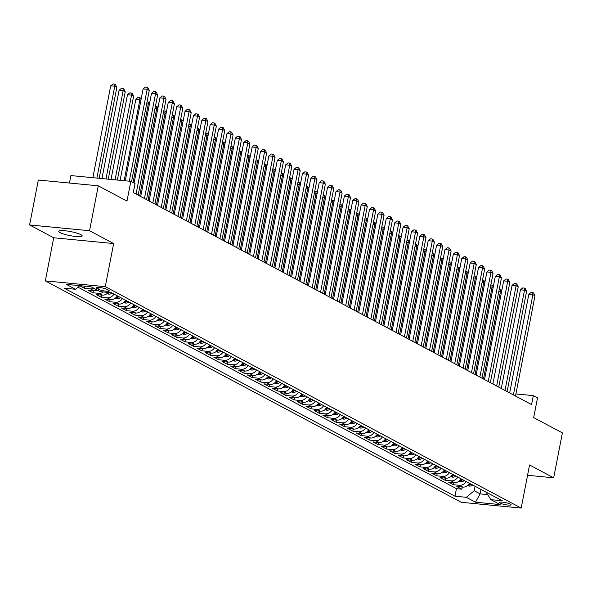 <?xml version="1.0" encoding="UTF-8"?>
<svg xmlns="http://www.w3.org/2000/svg" width="592" height="592" viewBox="0 0 592 592"><rect width="100%" height="100%" fill="white"/><g stroke="black" fill="none" stroke-linecap="round" stroke-linejoin="round"><path stroke-width="0.89" d="M80.845 234.632A11.884 2.042 -169 0 0 67.902 231.124A11.884 2.042 -169 0 0 58.808 231.368A11.884 2.042 -169 0 0 60.103 232.634A11.884 2.042 -169 0 0 73.045 236.149A11.884 2.042 -169 0 0 82.14 235.905A11.884 2.042 -169 0 0 80.845 234.632M510.422 504.11A5.942 1.021 -169 0 0 503.955 502.356A5.942 1.021 -169 0 0 499.404 502.482A5.942 1.021 -169 0 0 500.055 503.111A5.942 1.021 -169 0 0 506.53 504.872A5.942 1.021 -169 0 0 511.074 504.747A5.942 1.021 -169 0 0 510.422 504.11M45.325 280.889L461.242 502.305L521.182 508.077L105.272 286.661L45.325 280.889L53.709 237.777L113.657 243.556L89.547 230.717L29.6 224.945L53.709 237.777M29.6 224.945L38.332 180.042L98.272 185.814L126.991 201.102L130.832 181.344L70.892 175.572L69.434 183.039M527.561 475.287L553.668 477.803L562.4 432.893L533.681 417.604L537.521 397.846L533.325 395.619L515.906 393.939M89.547 230.717L98.272 185.814M79.772 285.781L84.538 288.311L84.952 286.165M97.169 290.05A7.43 6.386 -62 0 1 93.802 290.672L87.89 290.102L92.922 292.781L93.336 290.628M108.218 292.433A7.43 6.386 -62 0 1 102.187 295.134L96.274 294.564L101.306 297.243L101.728 295.09M117.357 295.852A7.43 6.386 -62 0 1 110.571 299.596L104.658 299.027L109.69 301.705L110.112 299.552M125.741 300.314A7.43 6.386 -62 0 1 118.955 304.059L113.042 303.489L118.074 306.168L118.496 304.014M134.125 304.776A7.43 6.386 -62 0 1 127.347 308.528L121.434 307.958L126.459 310.637L126.88 308.484M142.509 309.239A7.43 6.386 -62 0 1 135.731 312.99L129.818 312.421L134.85 315.099L135.265 312.946M150.901 313.708A7.43 6.386 -62 0 1 144.115 317.453L138.202 316.883L143.234 319.562L143.649 317.408M159.285 318.17A7.43 6.386 -62 0 1 152.499 321.915L146.587 321.345L151.619 324.024L152.033 321.87M167.669 322.633A7.43 6.386 -62 0 1 160.883 326.384L154.971 325.815L160.003 328.486L160.425 326.333M176.053 327.095A7.43 6.386 -62 0 1 169.268 330.847L163.355 330.277L168.387 332.956L168.809 330.802M184.438 331.564A7.43 6.386 -62 0 1 177.659 335.309L171.739 334.739L176.771 337.418L177.193 335.264M192.822 336.027A7.43 6.386 -62 0 1 186.043 339.771L180.131 339.201L185.155 341.88L185.577 339.727M201.206 340.489A7.43 6.386 -62 0 1 194.428 344.233L188.515 343.671L193.547 346.342L193.961 344.189M209.598 344.951A7.43 6.386 -62 0 1 202.812 348.703L196.899 348.133L201.931 350.812L202.346 348.658M217.982 349.421A7.43 6.386 -62 0 1 211.196 353.165L205.283 352.595L210.315 355.274L210.73 353.121M226.366 353.883A7.43 6.386 -62 0 1 219.58 357.627L213.668 357.057L218.7 359.736L219.121 357.583M234.75 358.345A7.43 6.386 -62 0 1 227.964 362.089L222.052 361.52L227.084 364.198L227.506 362.045M243.134 362.807A7.43 6.386 -62 0 1 236.356 366.559L230.436 365.989L235.468 368.668L235.89 366.515M251.519 367.269A7.43 6.386 -62 0 1 244.74 371.021L238.828 370.451L243.852 373.13L244.274 370.977M259.903 371.739A7.43 6.386 -62 0 1 253.124 375.483L247.212 374.914L252.244 377.592L252.658 375.439M268.294 376.201A7.43 6.386 -62 0 1 261.509 379.946L255.596 379.376L260.628 382.055L261.042 379.901M276.679 380.663A7.43 6.386 -62 0 1 269.893 384.415L263.98 383.845L269.012 386.524L269.427 384.371M285.063 385.126A7.43 6.386 -62 0 1 278.277 388.877L272.364 388.308L277.396 390.986L277.818 388.833M293.447 389.595A7.43 6.386 -62 0 1 286.661 393.34L280.749 392.77L285.781 395.449L286.202 393.295M301.831 394.057A7.43 6.386 -62 0 1 295.053 397.802L289.133 397.232L294.165 399.911L294.587 397.757M310.215 398.52A7.43 6.386 -62 0 1 303.437 402.271L297.524 401.702L302.549 404.38L302.971 402.227M318.6 402.982A7.43 6.386 -62 0 1 311.821 406.734L305.909 406.164L310.941 408.843L311.355 406.689M326.991 407.451A7.43 6.386 -62 0 1 320.205 411.196L314.293 410.626L319.325 413.305L319.739 411.151M335.375 411.914A7.43 6.386 -62 0 1 328.59 415.658L322.677 415.088L327.709 417.767L328.123 415.614M343.76 416.376A7.43 6.386 -62 0 1 336.974 420.128L331.061 419.558L336.093 422.237L336.515 420.076M352.144 420.838A7.43 6.386 -62 0 1 345.358 424.59L339.445 424.02L344.477 426.699L344.899 424.545M360.528 425.308A7.43 6.386 -62 0 1 353.75 429.052L347.83 428.482L352.862 431.161L353.283 429.008M368.912 429.77A7.43 6.386 -62 0 1 362.134 433.514L356.221 432.944L361.253 435.623L361.668 433.47M377.304 434.232A7.43 6.386 -62 0 1 370.518 437.976L364.605 437.414L369.637 440.085L370.052 437.932M385.688 438.694A7.43 6.386 -62 0 1 378.902 442.446L372.99 441.876L378.022 444.555L378.436 442.402M394.072 443.164A7.43 6.386 -62 0 1 387.286 446.908L381.374 446.338L386.406 449.017L386.828 446.864M402.456 447.626A7.43 6.386 -62 0 1 395.671 451.37L389.758 450.801L394.79 453.479L395.212 451.326M410.841 452.088A7.43 6.386 -62 0 1 404.055 455.833L398.142 455.263L403.174 457.942L403.596 455.788M419.225 456.55A7.43 6.386 -62 0 1 412.446 460.302L406.534 459.732L411.558 462.411L411.98 460.258M427.609 461.013A7.43 6.386 -62 0 1 420.831 464.764L414.918 464.195L419.95 466.873L420.364 464.72M436.001 465.482A7.43 6.386 -62 0 1 429.215 469.227L423.302 468.657L428.334 471.336L428.749 469.182M444.385 469.944A7.43 6.386 -62 0 1 437.599 473.689L431.686 473.119L436.718 475.798L437.133 473.644M452.769 474.407A7.43 6.386 -62 0 1 445.983 478.158L440.071 477.589L445.103 480.267L445.524 478.114M461.153 478.869A7.43 6.386 -62 0 1 454.367 482.621L448.455 482.051L453.487 484.73L453.909 482.576M130.832 181.344L135.028 183.579L133.281 192.555L531.579 404.595L533.325 395.619M96.799 288.371L98.649 289.347A5.757 0.992 -169 0 0 104.917 291.049A5.757 0.992 -169 0 0 109.32 290.931A5.757 0.992 -169 0 0 108.691 290.317L106.849 289.34A5.757 0.992 -169 0 0 100.581 287.638A5.757 0.992 -169 0 0 96.17 287.756A5.757 0.992 -169 0 0 96.799 288.371L96.984 287.423M486.017 492.107L490.946 499.678L502.29 500.773L111.533 292.751L100.189 291.656L90.968 286.75L66.341 284.375L75.569 289.288L64.225 288.193L454.982 496.214L466.318 497.31L474.199 490.746L480.068 493.869L487.638 494.601M490.946 499.678L500.173 504.591L475.546 502.216L466.318 497.31M78.04 287.224L456.447 488.666L461.871 489.192L462.293 487.038M469.537 483.338A7.43 6.386 -62 0 1 462.759 487.083L456.839 486.513L461.871 489.192M466.185 481.548A7.43 6.386 118 0 1 459.399 485.299L453.487 484.73M457.801 477.085A7.43 6.386 118 0 1 451.015 480.837L445.103 480.267M449.417 472.623A7.43 6.386 118 0 1 442.631 476.368L436.718 475.798M441.025 468.161A7.43 6.386 118 0 1 434.247 471.905L428.334 471.336M432.641 463.691A7.43 6.386 118 0 1 425.863 467.443L419.95 466.873M424.257 459.229A7.43 6.386 118 0 1 417.478 462.981L411.558 462.411M415.873 454.767A7.43 6.386 118 0 1 409.087 458.511L403.174 457.942M407.488 450.305A7.43 6.386 118 0 1 400.703 454.049L394.79 453.479M399.104 445.835A7.43 6.386 118 0 1 392.318 449.587L386.406 449.017M390.72 441.373A7.43 6.386 118 0 1 383.934 445.125L378.022 444.555M382.328 436.911A7.43 6.386 118 0 1 375.55 440.655L369.637 440.085M373.944 432.449A7.43 6.386 118 0 1 367.166 436.193L361.253 435.623M365.56 427.986A7.43 6.386 118 0 1 358.782 431.731L352.862 431.161M357.176 423.517A7.43 6.386 118 0 1 350.39 427.269L344.477 426.699M348.792 419.055A7.43 6.386 118 0 1 342.006 422.799L336.093 422.237M340.407 414.592A7.43 6.386 118 0 1 333.622 418.337L327.709 417.767M332.023 410.13A7.43 6.386 118 0 1 325.237 413.875L319.325 413.305M323.632 405.661A7.43 6.386 118 0 1 316.853 409.412L310.941 408.843M315.247 401.198A7.43 6.386 118 0 1 308.469 404.95L302.549 404.38M306.863 396.736A7.43 6.386 118 0 1 300.077 400.481L294.165 399.911M298.479 392.274A7.43 6.386 118 0 1 291.693 396.018L285.781 395.449M290.095 387.804A7.43 6.386 118 0 1 283.309 391.556L277.396 390.986M281.711 383.342A7.43 6.386 118 0 1 274.925 387.094L269.012 386.524M273.326 378.88A7.43 6.386 118 0 1 266.541 382.624L260.628 382.055M264.935 374.418A7.43 6.386 118 0 1 258.156 378.162L252.244 377.592M256.551 369.948A7.43 6.386 118 0 1 249.772 373.7L243.852 373.13M248.166 365.486A7.43 6.386 118 0 1 241.381 369.238L235.468 368.668M239.782 361.024A7.43 6.386 118 0 1 232.996 364.768L227.084 364.198M231.398 356.562A7.43 6.386 118 0 1 224.612 360.306L218.7 359.736M223.014 352.092A7.43 6.386 118 0 1 216.228 355.844L210.315 355.274M214.622 347.63A7.43 6.386 118 0 1 207.844 351.382L201.931 350.812M206.238 343.168A7.43 6.386 118 0 1 199.46 346.912L193.547 346.342M197.854 338.705A7.43 6.386 118 0 1 191.075 342.45L185.155 341.88M189.47 334.236A7.43 6.386 118 0 1 182.684 337.988L176.771 337.418M181.085 329.774A7.43 6.386 118 0 1 174.3 333.525L168.387 332.956M172.701 325.311A7.43 6.386 118 0 1 165.915 329.056L160.003 328.486M164.317 320.849A7.43 6.386 118 0 1 157.531 324.594L151.619 324.024M155.925 316.387A7.43 6.386 118 0 1 149.147 320.131L143.234 319.562M147.541 311.917A7.43 6.386 118 0 1 140.763 315.669L134.85 315.099M139.157 307.455A7.43 6.386 118 0 1 132.379 311.207L126.459 310.637M130.773 302.993A7.43 6.386 118 0 1 123.987 306.737L118.074 306.168M122.389 298.531A7.43 6.386 118 0 1 115.603 302.275L109.69 301.705M114.004 294.061A7.43 6.386 118 0 1 107.219 297.813L101.306 297.243M103.459 291.974A7.43 6.386 118 0 1 98.834 293.351L92.922 292.781M93.817 288.26A7.43 6.386 118 0 1 90.45 288.881L84.538 288.311M113.657 243.556L105.272 286.661M553.668 477.803L529.566 464.964L521.182 508.077M480.933 489.406L480.068 493.869L475.546 502.216M475.065 486.276L474.199 490.746M79.898 285.677L75.569 289.288M456.447 488.666L454.982 496.214M129.308 181.196L147.164 89.318L149.265 90.435L131.52 181.714M125.26 180.812L143.116 88.926L147.164 89.318L147.031 87.202L147.874 87.646L149.265 90.435M143.116 88.926L145.41 87.046L147.031 87.202M99.175 178.296L116.861 87.313L114.767 86.195L110.711 85.81L92.855 177.689M110.711 85.81L113.013 83.923L114.633 84.079L114.767 86.195L96.903 178.081M114.633 84.079L115.47 84.53L116.861 87.313M136.064 194.043L155.548 93.78L157.65 94.898L138.158 195.153M134.073 183.069L151.5 93.395L155.548 93.78L155.422 91.664L156.258 92.115L157.65 94.898M151.5 93.395L153.802 91.508L155.422 91.664M144.448 198.505L163.94 98.25L166.034 99.36L146.542 199.622M140.711 196.514L159.884 97.858L163.94 98.25L163.806 96.133L164.643 96.577L166.034 99.36M159.884 97.858L162.186 95.971L163.806 96.133M152.832 202.967L172.324 102.712L174.418 103.829L154.934 204.085M149.095 200.977L168.269 102.32L172.324 102.712L172.191 100.596L173.027 101.04L174.418 103.829M168.269 102.32L170.57 100.44L172.191 100.596M161.216 207.429L180.708 107.174L182.802 108.292L163.318 208.547M157.479 205.439L176.66 106.782L180.708 107.174L180.575 105.058L181.411 105.502L182.802 108.292M176.66 106.782L178.954 104.902L180.575 105.058M108.255 179.169L125.245 91.782L123.151 90.665L119.096 90.273L101.935 178.562M119.096 90.273L121.397 88.386L123.018 88.548L123.151 90.665L105.99 178.954M123.018 88.548L123.854 88.992L125.245 91.782M117.342 180.049L133.629 96.244L131.535 95.127L127.48 94.735L111.022 179.435M127.48 94.735L129.781 92.855L131.402 93.011L131.535 95.127L115.07 179.827M131.402 93.011L132.238 93.455L133.629 96.244M106.834 293.743L108.958 294.135A4.921 4.233 -62 0 0 112.132 293.07M140.94 100.129L135.871 99.197L120.102 180.308M107.618 292.648L108.625 293.181A4.921 4.233 -62 0 0 110.001 292.603M135.871 99.197L138.165 97.317L139.786 97.473L139.919 99.589L124.15 180.701M139.786 97.473L141.162 98.99M115.218 298.205L117.342 298.597A4.921 4.233 -62 0 0 120.516 297.532M116.002 297.11L117.009 297.65A4.921 4.233 -62 0 0 118.925 296.681M117.919 296.148A4.921 4.233 118 0 1 116.572 296.932M149.325 104.599L148.303 104.051L133.052 182.528M147.045 101.831L149.014 102.386L149.547 103.452M148.17 101.935L148.303 104.051L146.646 103.896M169.608 211.899L189.092 111.636L191.186 112.754L171.702 213.009M165.864 209.908L185.044 111.252L189.092 111.636L188.959 109.52L189.795 109.971L191.186 112.754M185.044 111.252L187.338 109.365L188.959 109.52M123.602 302.667L125.726 303.067A4.921 4.233 -62 0 0 128.901 301.994M124.387 301.572L125.393 302.112A4.921 4.233 -62 0 0 127.31 301.15M126.303 300.61A4.921 4.233 118 0 1 124.956 301.395M157.709 109.061L156.688 108.521L139.69 195.967M155.43 106.294L157.398 106.849L157.931 107.922M156.554 106.405L156.688 108.521L155.03 108.358M177.992 216.361L197.476 116.106L199.571 117.216L180.086 217.479M174.248 214.371L193.429 115.714L197.476 116.106L197.343 113.99L198.187 114.434L199.571 117.216M193.429 115.714L195.723 113.827L197.343 113.99M131.994 307.137L134.11 307.529A4.921 4.233 -62 0 0 137.285 306.464M132.771 306.042L133.777 306.575A4.921 4.233 -62 0 0 135.694 305.613M134.687 305.08A4.921 4.233 118 0 1 133.348 305.864M166.093 113.523L165.072 112.983L148.074 200.436M163.821 110.756L165.782 111.311L166.315 112.384M164.946 110.867L165.072 112.983L163.414 112.82M186.376 220.823L205.861 120.568L207.962 121.686L188.471 221.941M182.639 218.833L201.813 120.176L205.861 120.568L205.727 118.452L206.571 118.896L207.962 121.686M201.813 120.176L204.114 118.296L205.727 118.452M140.378 311.599L142.494 311.991A4.921 4.233 -62 0 0 145.676 310.926M141.155 310.504L142.161 311.037A4.921 4.233 -62 0 0 144.078 310.075M143.072 309.542A4.921 4.233 118 0 1 141.732 310.326M174.477 117.986L173.463 117.445L156.458 204.899M172.205 115.218L174.166 115.773L174.699 116.846M173.33 115.329L173.463 117.445L171.806 117.29M194.761 225.286L214.245 125.03L216.346 126.148L196.855 226.403M191.024 223.295L210.197 124.638L214.245 125.03L214.119 122.914L214.955 123.358L216.346 126.148M210.197 124.638L212.498 122.759L214.119 122.914M148.762 316.061L150.886 316.454A4.921 4.233 -62 0 0 154.061 315.388M149.539 314.966L150.546 315.506A4.921 4.233 -62 0 0 152.462 314.537M151.456 314.004A4.921 4.233 118 0 1 150.116 314.789M182.861 122.455L181.848 121.908L164.85 209.361M180.59 119.688L182.551 120.243L183.083 121.308M181.714 119.791L181.848 121.908L180.19 121.752M203.145 229.748L222.636 129.493L224.731 130.61L205.239 230.865M199.408 227.757L218.581 129.108L222.636 129.493L222.503 127.376L223.339 127.828L224.731 130.61M218.581 129.108L220.883 127.221L222.503 127.376M211.529 234.217L231.021 133.962L233.115 135.072L213.631 235.335M207.792 232.227L226.965 133.57L231.021 133.962L230.887 131.838L231.724 132.29L233.115 135.072M226.965 133.57L229.267 131.683L230.887 131.838M219.913 238.68L239.405 138.424L241.499 139.542L222.015 239.797M216.176 236.689L235.357 138.032L239.405 138.424L239.272 136.308L240.108 136.752L241.499 139.542M235.357 138.032L237.651 136.153L239.272 136.308M228.305 243.142L247.789 142.887L249.883 144.004L230.399 244.259M224.56 241.151L243.741 142.494L247.789 142.887L247.656 140.77L248.499 141.214L249.883 144.004M243.741 142.494L246.035 140.615L247.656 140.77M236.689 247.604L256.173 147.349L258.275 148.466L238.783 248.721M232.945 245.613L252.125 146.964L256.173 147.349L256.04 145.232L256.884 145.684L258.275 148.466M252.125 146.964L254.419 145.077L256.04 145.232M245.073 252.074L264.557 151.818L266.659 152.928L247.167 253.184M241.336 250.083L260.51 151.426L264.557 151.818L264.424 149.695L265.268 150.146L266.659 152.928M260.51 151.426L262.811 149.539L264.424 149.695M253.457 256.536L272.949 156.281L275.043 157.398L255.552 257.653M249.72 254.545L268.894 155.888L272.949 156.281L272.816 154.164L273.652 154.608L275.043 157.398M268.894 155.888L271.195 154.009L272.816 154.164M261.842 260.998L281.333 160.743L283.427 161.86L263.936 262.115M258.105 259.007L277.278 160.351L281.333 160.743L281.2 158.626L282.036 159.07L283.427 161.86M277.278 160.351L279.579 158.471L281.2 158.626M270.226 265.46L289.717 165.205L291.812 166.322L272.327 266.578M266.489 263.47L285.662 164.82L289.717 165.205L289.584 163.089L290.42 163.533L291.812 166.322M285.662 164.82L287.964 162.933L289.584 163.089M278.61 269.93L298.102 169.667L300.196 170.785L280.712 271.04M274.873 267.939L294.054 169.282L298.102 169.667L297.968 167.551L298.805 168.002L300.196 170.785M294.054 169.282L296.348 167.395L297.968 167.551M287.002 274.392L306.486 174.137L308.58 175.254L289.096 275.509M283.257 272.401L302.438 173.745L306.486 174.137L306.353 172.02L307.196 172.464L308.58 175.254M302.438 173.745L304.732 171.865L306.353 172.02M295.386 278.854L314.87 178.599L316.972 179.716L297.48 279.972M291.641 276.864L310.822 178.207L314.87 178.599L314.737 176.483L315.58 176.927L316.972 179.716M310.822 178.207L313.116 176.327L314.737 176.483M157.146 320.524L159.27 320.916A4.921 4.233 -62 0 0 162.445 319.85M157.923 319.428L158.93 319.969A4.921 4.233 -62 0 0 160.854 319.007M159.847 318.466A4.921 4.233 118 0 1 158.501 319.251M191.253 126.917L190.232 126.377L173.234 213.823M188.974 124.15L190.935 124.705L191.475 125.778M190.099 124.253L190.232 126.377L188.574 126.214M165.531 324.993L167.654 325.385A4.921 4.233 -62 0 0 170.829 324.312M166.315 323.898L167.321 324.431A4.921 4.233 -62 0 0 169.238 323.469M168.232 322.929A4.921 4.233 118 0 1 166.885 323.72M199.637 131.38L198.616 130.839L181.618 218.293M197.358 128.612L199.319 129.167L199.859 130.24M198.483 128.723L198.616 130.839L196.958 130.677M173.915 329.455L176.039 329.848A4.921 4.233 -62 0 0 179.213 328.782M174.699 328.36L175.706 328.893A4.921 4.233 -62 0 0 177.622 327.931M176.616 327.398A4.921 4.233 118 0 1 175.269 328.183M208.021 135.842L207 135.302L190.002 222.755M205.742 133.074L207.711 133.629L208.243 134.702M206.867 133.185L207 135.302L205.343 135.146M182.299 333.918L184.423 334.31A4.921 4.233 -62 0 0 187.597 333.244M183.083 332.822L184.09 333.355A4.921 4.233 -62 0 0 186.006 332.393M185 331.86A4.921 4.233 118 0 1 183.653 332.645M216.406 140.311L215.384 139.764L198.387 227.217M214.134 137.544L216.095 138.099L216.628 139.164M215.251 137.647L215.384 139.764L213.727 139.608M190.691 338.38L192.807 338.772A4.921 4.233 -62 0 0 195.982 337.706M191.468 337.285L192.474 337.825A4.921 4.233 -62 0 0 194.391 336.863M193.384 336.323A4.921 4.233 118 0 1 192.045 337.107M224.79 144.774L223.769 144.233L206.771 231.679M222.518 142.006L224.479 142.561L225.012 143.634M223.643 142.11L223.769 144.233L222.111 144.071M199.075 342.842L201.191 343.242A4.921 4.233 -62 0 0 204.373 342.169M199.852 341.754L200.858 342.287A4.921 4.233 -62 0 0 202.775 341.325M201.768 340.785A4.921 4.233 118 0 1 200.429 341.569M233.174 149.236L232.16 148.696L215.155 236.149M230.902 146.468L232.863 147.023L233.396 148.096M232.027 146.579L232.16 148.696L230.503 148.533M207.459 347.312L209.583 347.704A4.921 4.233 -62 0 0 212.757 346.638M208.236 346.216L209.242 346.749A4.921 4.233 -62 0 0 211.159 345.787M210.153 345.254A4.921 4.233 118 0 1 208.813 346.039M241.558 153.698L240.544 153.158L223.547 240.611M239.286 150.93L241.247 151.485L241.78 152.558M240.411 151.041L240.544 153.158L238.887 152.995M215.843 351.774L217.967 352.166A4.921 4.233 -62 0 0 221.142 351.1M216.628 350.679L217.627 351.211A4.921 4.233 -62 0 0 219.551 350.249M218.544 349.717A4.921 4.233 118 0 1 217.197 350.501M249.95 158.168L248.929 157.62L231.931 245.073M247.671 155.4L249.632 155.948L250.172 157.021M248.795 155.504L248.929 157.62L247.271 157.465M224.227 356.236L226.351 356.628A4.921 4.233 -62 0 0 229.526 355.563M225.012 355.141L226.018 355.681A4.921 4.233 -62 0 0 227.935 354.719M226.928 354.179A4.921 4.233 118 0 1 225.582 354.963M258.334 162.63L257.313 162.09L240.315 249.535M256.055 159.862L258.016 160.417L258.556 161.49M257.18 159.966L257.313 162.09L255.655 161.927M232.612 360.698L234.735 361.098A4.921 4.233 -62 0 0 237.91 360.025M233.396 359.61L234.402 360.143A4.921 4.233 -62 0 0 236.319 359.181M235.313 358.641A4.921 4.233 118 0 1 233.966 359.425M266.718 167.092L265.697 166.552L248.699 254.005M264.439 164.324L266.407 164.879L266.94 165.952M265.564 164.435L265.697 166.552L264.039 166.389M240.996 365.168L243.12 365.56A4.921 4.233 -62 0 0 246.294 364.494M241.78 364.073L242.787 364.605A4.921 4.233 -62 0 0 244.703 363.643M243.697 363.111A4.921 4.233 118 0 1 242.35 363.895M275.102 171.554L274.081 171.014L257.083 258.467M272.831 168.787L274.792 169.342L275.324 170.415M273.948 168.898L274.081 171.014L272.424 170.851M249.387 369.63L251.504 370.022A4.921 4.233 -62 0 0 254.678 368.957M250.164 368.535L251.171 369.068A4.921 4.233 -62 0 0 253.087 368.106M252.081 367.573A4.921 4.233 118 0 1 250.742 368.357M283.487 176.024L282.465 175.476L265.468 262.929M281.215 173.249L283.176 173.804L283.709 174.877M282.34 173.36L282.465 175.476L280.808 175.321M303.77 283.316L323.254 183.061L325.356 184.179L305.864 284.434M300.033 281.326L319.206 182.669L323.254 183.061L323.128 180.945L323.965 181.389L325.356 184.179M319.206 182.669L321.508 180.789L323.128 180.945M312.154 287.786L331.646 187.523L333.74 188.641L314.248 288.896M308.417 285.795L327.591 187.139L331.646 187.523L331.513 185.407L332.349 185.858L333.74 188.641M327.591 187.139L329.892 185.252L331.513 185.407M320.538 292.248L340.03 191.993L342.124 193.103L322.633 293.366M316.801 290.258L335.975 191.601L340.03 191.993L339.897 189.877L340.733 190.321L342.124 193.103M335.975 191.601L338.276 189.714L339.897 189.877M328.923 296.71L348.414 196.455L350.508 197.573L331.024 297.828M325.186 294.72L344.366 196.063L348.414 196.455L348.281 194.339L349.117 194.783L350.508 197.573M344.366 196.063L346.66 194.183L348.281 194.339M257.772 374.092L259.895 374.484A4.921 4.233 -62 0 0 263.07 373.419M258.549 372.997L259.555 373.537A4.921 4.233 -62 0 0 261.472 372.568M260.465 372.035A4.921 4.233 118 0 1 259.126 372.819M291.871 180.486L290.857 179.938L273.852 267.392M289.599 177.718L291.56 178.273L292.093 179.346M290.724 177.822L290.857 179.938L289.199 179.783M266.156 378.554L268.28 378.954A4.921 4.233 -62 0 0 271.454 377.881M266.933 377.459L267.939 377.999A4.921 4.233 -62 0 0 269.856 377.037M268.849 376.497A4.921 4.233 118 0 1 267.51 377.282M300.255 184.948L299.241 184.408L282.243 271.861M297.983 182.181L299.944 182.736L300.477 183.809M299.108 182.292L299.241 184.408L297.584 184.245M274.54 383.024L276.664 383.416A4.921 4.233 -62 0 0 279.838 382.351M275.324 381.929L276.331 382.462A4.921 4.233 -62 0 0 278.247 381.5M277.241 380.967A4.921 4.233 118 0 1 275.894 381.751M308.647 189.41L307.625 188.87L290.628 276.323M306.367 186.643L308.328 187.198L308.869 188.271M307.492 186.754L307.625 188.87L305.968 188.707M282.924 387.486L285.048 387.878A4.921 4.233 -62 0 0 288.223 386.813M283.709 386.391L284.715 386.924A4.921 4.233 -62 0 0 286.632 385.962M285.625 385.429A4.921 4.233 118 0 1 284.278 386.213M317.031 193.873L316.01 193.332L299.012 280.786M314.752 191.105L316.713 191.66L317.253 192.733M315.876 191.216L316.01 193.332L314.352 193.177M337.314 301.173L356.798 200.917L358.893 202.035L339.408 302.29M333.57 299.182L352.751 200.525L356.798 200.917L356.665 198.801L357.501 199.245L358.893 202.035M352.751 200.525L355.045 198.646L356.665 198.801M291.308 391.948L293.432 392.341A4.921 4.233 -62 0 0 296.607 391.275M292.093 390.853L293.099 391.393A4.921 4.233 -62 0 0 295.016 390.424M294.009 389.891A4.921 4.233 118 0 1 292.663 390.676M325.415 198.342L324.394 197.795L307.396 285.248M323.136 195.575L325.104 196.13L325.637 197.195M324.261 195.678L324.394 197.795L322.736 197.639M345.698 305.642L365.183 205.38L367.277 206.497L347.793 306.752M341.954 303.652L361.135 204.995L365.183 205.38L365.049 203.263L365.893 203.715L367.277 206.497M361.135 204.995L363.429 203.108L365.049 203.263M299.693 396.411L301.816 396.81A4.921 4.233 -62 0 0 304.991 395.737M300.477 395.315L301.483 395.856A4.921 4.233 -62 0 0 303.4 394.894M302.394 394.353A4.921 4.233 118 0 1 301.047 395.138M333.799 202.804L332.778 202.264L315.78 289.717M331.527 200.037L333.488 200.592L334.021 201.665M332.645 200.148L332.778 202.264L331.12 202.101M354.083 310.104L373.567 209.849L375.668 210.959L356.177 311.222M350.338 308.114L369.519 209.457L373.567 209.849L373.434 207.733L374.277 208.177L375.668 210.959M369.519 209.457L371.813 207.57L373.434 207.733M308.084 400.88L310.201 401.272A4.921 4.233 -62 0 0 313.383 400.207M308.861 399.785L309.868 400.318A4.921 4.233 -62 0 0 311.784 399.356M310.778 398.823A4.921 4.233 118 0 1 309.438 399.607M342.183 207.267L341.162 206.726L324.164 294.18M339.912 204.499L341.873 205.054L342.405 206.127M341.036 204.61L341.162 206.726L339.505 206.564M362.467 314.567L381.951 214.311L384.053 215.429L364.561 315.684M358.73 312.576L377.903 213.919L381.951 214.311L381.825 212.195L382.661 212.639L384.053 215.429M377.903 213.919L380.205 212.04L381.825 212.195M316.468 405.342L318.592 405.735A4.921 4.233 -62 0 0 321.767 404.669M317.245 404.247L318.252 404.78A4.921 4.233 -62 0 0 320.168 403.818M319.162 403.285A4.921 4.233 118 0 1 317.823 404.07M350.568 211.729L349.554 211.189L332.549 298.642M348.296 208.961L350.257 209.516L350.79 210.589M349.421 209.072L349.554 211.189L347.896 211.033M370.851 319.029L390.343 218.774L392.437 219.891L372.945 320.146M367.114 317.038L386.287 218.381L390.343 218.774L390.209 216.657L391.046 217.101L392.437 219.891M386.287 218.381L388.589 216.502L390.209 216.657M324.853 409.805L326.976 410.197A4.921 4.233 -62 0 0 330.151 409.131M325.63 408.709L326.636 409.25A4.921 4.233 -62 0 0 328.56 408.28M327.554 407.747A4.921 4.233 118 0 1 326.207 408.532M358.959 216.198L357.938 215.651L340.94 303.104M356.68 213.431L358.641 213.986L359.174 215.051M357.805 213.534L357.938 215.651L356.28 215.495M379.235 323.491L398.727 223.236L400.821 224.353L381.337 324.608M375.498 321.5L394.672 222.851L398.727 223.236L398.594 221.119L399.43 221.571L400.821 224.353M394.672 222.851L396.973 220.964L398.594 221.119M333.237 414.267L335.361 414.659A4.921 4.233 -62 0 0 338.535 413.593M334.021 413.172L335.028 413.712A4.921 4.233 -62 0 0 336.944 412.75M335.938 412.21A4.921 4.233 118 0 1 334.591 412.994M367.343 220.661L366.322 220.12L349.324 307.566M365.064 217.893L367.025 218.448L367.565 219.521M366.189 217.997L366.322 220.12L364.665 219.958M387.619 327.961L407.111 227.705L409.205 228.815L389.721 329.078M383.882 325.97L403.063 227.313L407.111 227.705L406.978 225.582L407.814 226.033L409.205 228.815M403.063 227.313L405.357 225.426L406.978 225.582M341.621 418.736L343.745 419.129A4.921 4.233 -62 0 0 346.919 418.056M342.405 417.641L343.412 418.174A4.921 4.233 -62 0 0 345.328 417.212M344.322 416.672A4.921 4.233 118 0 1 342.975 417.464M375.728 225.123L374.706 224.583L357.709 312.036M373.448 222.355L375.417 222.91L375.95 223.983M374.573 222.466L374.706 224.583L373.049 224.42M396.011 332.423L415.495 232.168L417.589 233.285L398.105 333.54M392.267 330.432L411.447 231.775L415.495 232.168L415.362 230.051L416.198 230.495L417.589 233.285M411.447 231.775L413.741 229.896L415.362 230.051M350.005 423.199L352.129 423.591A4.921 4.233 -62 0 0 355.304 422.525M350.79 422.103L351.796 422.636A4.921 4.233 -62 0 0 353.713 421.674M352.706 421.141A4.921 4.233 118 0 1 351.359 421.926M384.112 229.585L383.091 229.045L366.093 316.498M381.833 226.817L383.801 227.372L384.334 228.445M382.957 226.928L383.091 229.045L381.433 228.889M404.395 336.885L423.879 236.63L425.974 237.747L406.489 338.002M400.651 334.894L419.832 236.238L423.879 236.63L423.746 234.513L424.59 234.957L425.974 237.747M419.832 236.238L422.126 234.358L423.746 234.513M358.397 427.661L360.513 428.053A4.921 4.233 -62 0 0 363.688 426.987M359.174 426.566L360.18 427.106A4.921 4.233 -62 0 0 362.097 426.136M361.09 425.604A4.921 4.233 118 0 1 359.744 426.388M392.496 234.055L391.475 233.507L374.477 320.96M390.224 231.287L392.185 231.842L392.718 232.908M391.342 231.391L391.475 233.507L389.817 233.352M412.779 341.347L432.264 241.092L434.365 242.209L414.874 342.465M409.042 339.357L428.216 240.707L432.264 241.092L432.13 238.976L432.974 239.427L434.365 242.209M428.216 240.707L430.51 238.82L432.13 238.976M366.781 432.123L368.897 432.515A4.921 4.233 -62 0 0 372.079 431.45M367.558 431.028L368.564 431.568A4.921 4.233 -62 0 0 370.481 430.606M369.475 430.066A4.921 4.233 118 0 1 368.135 430.85M400.88 238.517L399.866 237.977L382.861 325.422M398.608 235.749L400.569 236.304L401.102 237.377M399.733 235.853L399.866 237.977L398.201 237.814M421.164 345.817L440.648 245.562L442.749 246.672L423.258 346.927M417.427 343.826L436.6 245.169L440.648 245.562L440.522 243.438L441.358 243.889L442.749 246.672M436.6 245.169L438.901 243.282L440.522 243.438M375.165 436.585L377.289 436.985A4.921 4.233 -62 0 0 380.464 435.912M375.942 435.497L376.949 436.03A4.921 4.233 -62 0 0 378.865 435.068M377.859 434.528A4.921 4.233 118 0 1 376.519 435.312M409.264 242.979L408.251 242.439L391.253 329.892M406.993 240.211L408.954 240.766L409.486 241.839M408.117 240.322L408.251 242.439L406.593 242.276M429.548 350.279L449.039 250.024L451.134 251.141L431.642 351.396M425.811 348.288L444.984 249.632L449.039 250.024L448.906 247.907L449.742 248.351L451.134 251.141M444.984 249.632L447.286 247.752L448.906 247.907M383.549 441.055L385.673 441.447A4.921 4.233 -62 0 0 388.848 440.381M384.326 439.96L385.333 440.492A4.921 4.233 -62 0 0 387.257 439.53M386.25 438.998A4.921 4.233 118 0 1 384.904 439.782M417.656 247.441L416.635 246.901L399.637 334.354M415.377 244.674L417.338 245.229L417.878 246.302M416.502 244.785L416.635 246.901L414.977 246.738M437.932 354.741L457.424 254.486L459.518 255.603L440.034 355.859M434.195 352.751L453.368 254.094L457.424 254.486L457.29 252.37L458.127 252.814L459.518 255.603M453.368 254.094L455.67 252.214L457.29 252.37M391.934 445.517L394.057 445.909A4.921 4.233 -62 0 0 397.232 444.844M392.718 444.422L393.724 444.955A4.921 4.233 -62 0 0 395.641 443.993M394.635 443.46A4.921 4.233 118 0 1 393.288 444.244M426.04 251.911L425.019 251.363L408.021 338.816M423.761 249.143L425.722 249.691L426.262 250.764M424.886 249.247L425.019 251.363L423.361 251.208M446.316 359.203L465.808 258.948L467.902 260.066L448.418 360.321M442.579 357.213L461.76 258.563L465.808 258.948L465.675 256.832L466.511 257.276L467.902 260.066M461.76 258.563L464.054 256.676L465.675 256.832M400.318 449.979L402.442 450.371A4.921 4.233 -62 0 0 405.616 449.306M401.102 448.884L402.109 449.424A4.921 4.233 -62 0 0 404.025 448.462M403.019 447.922A4.921 4.233 118 0 1 401.672 448.706M434.424 256.373L433.403 255.833L416.405 343.279M432.145 253.605L434.114 254.16L434.646 255.233M433.27 253.709L433.403 255.833L431.746 255.67M454.708 363.673L474.192 263.418L476.286 264.528L456.802 364.783M450.963 361.682L470.144 263.026L474.192 263.418L474.059 261.294L474.895 261.745L476.286 264.528M470.144 263.026L472.438 261.139L474.059 261.294M408.702 454.441L410.826 454.841A4.921 4.233 -62 0 0 414 453.768M409.486 453.354L410.493 453.886A4.921 4.233 -62 0 0 412.409 452.924M411.403 452.384A4.921 4.233 118 0 1 410.056 453.169M442.809 260.835L441.787 260.295L424.79 347.748M440.529 258.068L442.498 258.623L443.031 259.696M441.654 258.179L441.787 260.295L440.13 260.132M463.092 368.135L482.576 267.88L484.67 268.997L465.186 369.253M459.348 366.145L478.528 267.488L482.576 267.88L482.443 265.764L483.287 266.208L484.67 268.997M478.528 267.488L480.822 265.608L482.443 265.764M417.094 458.911L419.21 459.303A4.921 4.233 -62 0 0 422.385 458.238M417.871 457.816L418.877 458.349A4.921 4.233 -62 0 0 420.794 457.387M419.787 456.854A4.921 4.233 118 0 1 418.448 457.638M451.193 265.297L450.172 264.757L433.174 352.21M448.921 262.53L450.882 263.085L451.415 264.158M450.046 262.641L450.172 264.757L448.514 264.594M471.476 372.597L490.96 272.342L493.062 273.46L473.57 373.715M467.739 370.607L486.913 271.95L490.96 272.342L490.827 270.226L491.671 270.67L493.062 273.46M486.913 271.95L489.214 270.07L490.827 270.226M425.478 463.373L427.594 463.765A4.921 4.233 -62 0 0 430.776 462.7M426.255 462.278L427.261 462.811A4.921 4.233 -62 0 0 429.178 461.849M428.171 461.316A4.921 4.233 118 0 1 426.832 462.1M459.577 269.767L458.563 269.219L441.558 356.673M457.305 266.992L459.266 267.547L459.799 268.62M458.43 267.103L458.563 269.219L456.906 269.064M479.86 377.06L499.345 276.804L501.446 277.922L481.955 378.177M476.123 375.069L495.297 276.42L499.345 276.804L499.219 274.688L500.055 275.132L501.446 277.922M495.297 276.42L497.598 274.533L499.219 274.688M433.862 467.835L435.986 468.228A4.921 4.233 -62 0 0 439.16 467.162M434.639 466.74L435.645 467.28A4.921 4.233 -62 0 0 437.562 466.311M436.556 465.778A4.921 4.233 118 0 1 435.216 466.563M467.961 274.229L466.947 273.682L449.95 361.135M465.689 271.462L467.65 272.017L468.183 273.09M466.814 271.565L466.947 273.682L465.29 273.526M488.245 381.529L507.736 281.267L509.83 282.384L490.339 382.639M484.508 379.539L503.681 280.882L507.736 281.267L507.603 279.15L508.439 279.602L509.83 282.384M503.681 280.882L505.982 278.995L507.603 279.15M442.246 472.298L444.37 472.697A4.921 4.233 -62 0 0 447.545 471.624M443.023 471.21L444.03 471.743A4.921 4.233 -62 0 0 445.954 470.781M444.947 470.24A4.921 4.233 118 0 1 443.6 471.025M476.353 278.691L475.332 278.151L458.334 365.604M474.074 275.924L476.035 276.479L476.575 277.552M475.198 276.035L475.332 278.151L473.674 277.988M496.629 385.991L516.12 285.736L518.215 286.854L498.73 387.109M492.892 384.001L512.065 285.344L516.12 285.736L515.987 283.62L516.823 284.064L518.215 286.854M512.065 285.344L514.367 283.457L515.987 283.62M450.63 476.767L452.754 477.159A4.921 4.233 -62 0 0 455.929 476.094M451.415 475.672L452.421 476.205A4.921 4.233 -62 0 0 454.338 475.243M453.331 474.71A4.921 4.233 118 0 1 451.985 475.494M484.737 283.154L483.716 282.613L466.718 370.067M482.458 280.386L484.419 280.941L484.959 282.014M483.583 280.497L483.716 282.613L482.058 282.451M505.013 390.454L524.505 290.198L526.599 291.316L507.115 391.571M501.276 388.463L520.457 289.806L524.505 290.198L524.371 288.082L525.208 288.526L526.599 291.316M520.457 289.806L522.751 287.927L524.371 288.082M459.015 481.229L461.138 481.622A4.921 4.233 -62 0 0 464.313 480.556M459.799 480.134L460.805 480.667A4.921 4.233 -62 0 0 462.722 479.705M461.716 479.172A4.921 4.233 118 0 1 460.369 479.957M493.121 287.623L492.1 287.076L475.102 374.529M490.842 284.848L492.81 285.403L493.343 286.476M491.967 284.959L492.1 287.076L490.442 286.92M513.405 394.916L532.889 294.661L534.983 295.778L515.499 396.033M509.66 392.925L528.841 294.268L532.889 294.661L532.756 292.544L533.599 292.988L534.983 295.778M528.841 294.268L531.135 292.389L532.756 292.544M467.399 485.692L469.523 486.084A4.921 4.233 -62 0 0 472.697 485.018M468.183 484.596L469.19 485.137A4.921 4.233 -62 0 0 471.106 484.167M470.1 483.634A4.921 4.233 118 0 1 468.753 484.419M501.505 292.085L500.484 291.538L483.486 378.991M499.234 289.318L501.195 289.873L501.727 290.946M500.351 289.421L500.484 291.538L498.827 291.382M462.759 487.083L459.399 485.299M454.367 482.621L451.015 480.837M445.983 478.158L442.631 476.368M437.599 473.689L434.247 471.905M429.215 469.227L425.863 467.443M420.831 464.764L417.478 462.981M412.446 460.302L409.087 458.511M404.055 455.833L400.703 454.049M395.671 451.37L392.318 449.587M387.286 446.908L383.934 445.125M378.902 442.446L375.55 440.655M370.518 437.976L367.166 436.193M362.134 433.514L358.782 431.731M353.75 429.052L350.39 427.269M345.358 424.59L342.006 422.799M336.974 420.128L333.622 418.337M328.59 415.658L325.237 413.875M320.205 411.196L316.853 409.412M311.821 406.734L308.469 404.95M303.437 402.271L300.077 400.481M295.053 397.802L291.693 396.018M286.661 393.34L283.309 391.556M278.277 388.877L274.925 387.094M269.893 384.415L266.541 382.624M261.509 379.946L258.156 378.162M253.124 375.483L249.772 373.7M244.74 371.021L241.381 369.238M236.356 366.559L232.996 364.768M227.964 362.089L224.612 360.306M219.58 357.627L216.228 355.844M211.196 353.165L207.844 351.382M202.812 348.703L199.46 346.912M194.428 344.233L191.075 342.45M186.043 339.771L182.684 337.988M177.659 335.309L174.3 333.525M169.268 330.847L165.915 329.056M160.883 326.384L157.531 324.594M152.499 321.915L149.147 320.131M144.115 317.453L140.763 315.669M135.731 312.99L132.379 311.207M127.347 308.528L123.987 306.737M118.955 304.059L115.603 302.275M110.571 299.596L107.219 297.813M102.187 295.134L98.834 293.351M93.802 290.672L90.45 288.881M99.019 287.453L98.649 289.347M107.352 293.321L108.854 294.12M108.758 292.485L108.625 293.181M115.743 297.783L117.238 298.583M117.201 296.636L117.009 297.65M124.128 302.246L125.622 303.045M125.585 301.099L125.393 302.112M132.512 306.708L134.014 307.507M133.977 305.561L133.777 306.575M140.896 311.177L142.398 311.977M142.361 310.03L142.161 311.037M149.28 315.64L150.782 316.439M150.745 314.493L150.546 315.506M157.664 320.102L159.167 320.901M159.13 318.955L158.93 319.969M166.056 324.564L167.551 325.363M167.514 323.417L167.321 324.431M174.44 329.034L175.935 329.833M175.898 327.887L175.706 328.893M182.824 333.496L184.319 334.295M184.282 332.349L184.09 333.355M191.209 337.958L192.711 338.757M192.674 336.811L192.474 337.825M199.593 342.42L201.095 343.219M201.058 341.273L200.858 342.287M207.977 346.89L209.479 347.682M209.442 345.743L209.242 346.749M216.361 351.352L217.863 352.151M217.826 350.205L217.627 351.211M224.753 355.814L226.248 356.613M226.211 354.667L226.018 355.681M233.137 360.276L234.632 361.076M234.595 359.129L234.402 360.143M241.521 364.746L243.016 365.538M242.986 363.592L242.787 364.605M249.905 369.208L251.408 370.007M251.371 368.061L251.171 369.068M258.29 373.67L259.792 374.47M259.755 372.523L259.555 373.537M266.674 378.133L268.176 378.932M268.139 376.986L267.939 377.999M275.058 382.602L276.56 383.394M276.523 381.448L276.331 382.462M283.45 387.064L284.944 387.864M284.907 385.917L284.715 386.924M291.834 391.527L293.329 392.326M293.292 390.38L293.099 391.393M300.218 395.989L301.713 396.788M301.683 394.842L301.483 395.856M308.602 400.451L310.104 401.25M310.067 399.304L309.868 400.318M316.986 404.921L318.489 405.72M318.452 403.774L318.252 404.78M325.371 409.383L326.873 410.182M326.836 408.236L326.636 409.25M333.755 413.845L335.257 414.644M335.22 412.698L335.028 413.712M342.146 418.307L343.641 419.106M343.604 417.16L343.412 418.174M350.531 422.777L352.025 423.576M351.988 421.63L351.796 422.636M358.915 427.239L360.41 428.038M360.38 426.092L360.18 427.106M367.299 431.701L368.801 432.5M368.764 430.554L368.564 431.568M375.683 436.163L377.185 436.963M377.148 435.016L376.949 436.03M384.067 440.633L385.57 441.425M385.533 439.486L385.333 440.492M392.452 445.095L393.954 445.894M393.917 443.948L393.724 444.955M400.843 449.557L402.338 450.357M402.301 448.41L402.109 449.424M409.227 454.02L410.722 454.819M410.685 452.873L410.493 453.886M417.612 458.489L419.114 459.281M419.077 457.335L418.877 458.349M425.996 462.951L427.498 463.751M427.461 461.804L427.261 462.811M434.38 467.414L435.882 468.213M435.845 466.267L435.645 467.28M442.764 471.876L444.266 472.675M444.229 470.729L444.03 471.743M451.156 476.345L452.651 477.137M452.614 475.191L452.421 476.205M459.54 480.808L461.035 481.607M460.998 479.661L460.805 480.667M467.924 485.27L469.419 486.069M469.382 484.123L469.19 485.137"/></g></svg>

